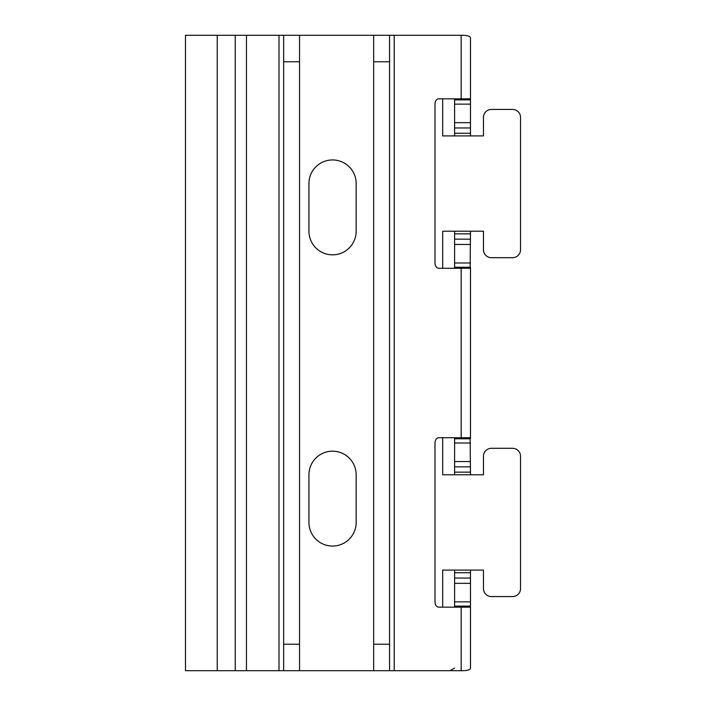 <?xml version="1.0" encoding="UTF-8"?>
<svg xmlns="http://www.w3.org/2000/svg" width="706" height="706" viewBox="0 0 706 706"><rect width="100%" height="100%" fill="white"/><g stroke="black" fill="none" stroke-linecap="round" stroke-linejoin="round"><path stroke-width="1.06" d="M283.653 35.3L283.653 670.7L185.475 670.7L185.475 35.3L299.538 35.3L299.538 670.7L373.668 670.7L373.668 35.3L299.538 35.3M283.653 670.7L299.538 670.7M442.688 268.28L442.688 231.215L483.46 231.215L483.46 249.747A7.942 7.942 0 0 0 491.402 257.69L512.582 257.69A7.942 7.942 0 0 0 520.525 249.747L520.525 117.372A7.942 7.942 0 0 0 512.582 109.43L491.402 109.43A7.942 7.942 0 0 0 483.46 117.372L483.46 135.905L442.688 135.905L442.688 98.84M442.688 607.16L442.688 570.095L483.46 570.095L483.46 588.627A7.942 7.942 0 0 0 491.402 596.57L512.582 596.57A7.942 7.942 0 0 0 520.525 588.627L520.525 456.252A7.942 7.942 0 0 0 512.582 448.31L491.402 448.31A7.942 7.942 0 0 0 483.46 456.252L483.46 474.785L442.688 474.785L442.688 437.72M356.168 474.785L356.168 522.44A23.616 23.616 0 0 1 332.552 546.056A23.616 23.616 0 0 1 308.937 522.44L308.937 474.785A23.616 23.616 0 0 1 332.552 451.169A23.616 23.616 0 0 1 356.168 474.785M356.168 183.56L356.168 231.215A23.616 23.616 0 0 1 332.552 254.831A23.616 23.616 0 0 1 308.937 231.215L308.937 183.56A23.616 23.616 0 0 1 332.552 159.944A23.616 23.616 0 0 1 356.168 183.56M470.478 474.785L470.117 437.72L438.744 437.72A5.295 3.742 90 0 0 434.993 443.015L434.993 601.865A5.295 3.742 90 0 0 438.744 607.16L470.117 607.16L470.478 606.11L470.478 668.079C470.346 669.844 467.24 670.718 461.168 670.7L389.553 670.7L389.553 35.3L461.168 35.3C467.24 35.282 470.346 36.156 470.478 37.921L470.478 99.89L470.117 98.84L438.744 98.84A5.295 3.742 90 0 0 434.993 104.135L434.993 262.985A5.295 3.742 90 0 0 438.744 268.28L470.117 268.28L470.478 231.215M454.593 474.785L454.593 466.842L470.478 466.842L454.593 466.842L454.593 438.77L470.478 438.77L470.478 267.23L454.593 267.23L454.593 231.215M454.408 607.16L454.593 606.11L470.478 606.11L470.478 570.095M470.478 135.905L470.478 99.89L454.593 99.89L454.408 98.84M454.593 606.11L454.593 570.095M454.593 438.77L454.408 437.72M470.478 578.038L454.593 578.038L470.478 578.038M454.593 135.905L454.593 99.89M454.593 668.079L449.943 670.7M454.408 268.28L454.593 267.23M470.478 239.157L454.593 239.157M470.478 127.962L454.593 127.962M389.553 35.3L373.668 35.3M389.553 670.7L373.668 670.7M279.002 35.3L279.002 670.7M246.456 35.3L246.456 670.7M235.222 35.3L235.222 670.7M217.245 35.3L217.245 670.7M283.653 644.225L299.538 644.225M283.653 61.775L299.538 61.775M394.204 670.7L394.204 35.3M461.168 670.7L461.168 607.16M461.168 98.84L461.168 35.3M461.168 437.72L461.168 268.28M470.478 601.865L454.593 601.865M470.478 443.015L454.593 443.015M470.478 461.547L454.593 461.547M470.478 472.137L454.593 472.137M470.478 572.742L454.593 572.742M470.478 583.332L454.593 583.332M470.478 262.985L454.593 262.985M470.478 244.452L454.593 244.452M470.478 233.862L454.593 233.862M470.478 133.257L454.593 133.257M470.478 122.667L454.593 122.667M470.478 104.135L454.593 104.135M389.553 61.775L373.668 61.775M389.553 644.225L373.668 644.225"/></g></svg>
